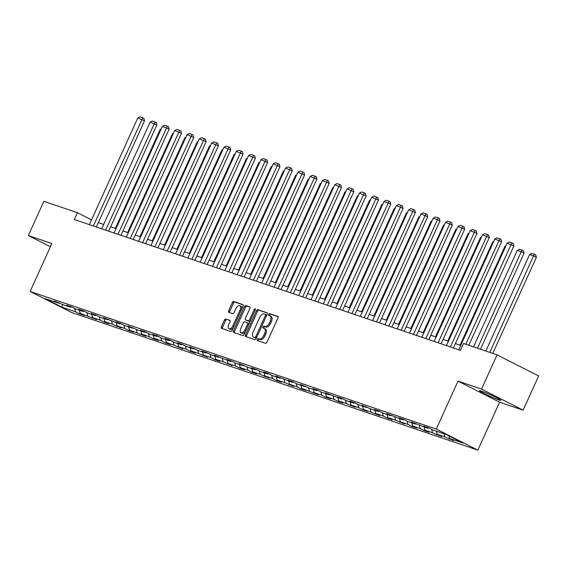 <?xml version="1.0" encoding="UTF-8"?>
<svg xmlns="http://www.w3.org/2000/svg" width="567" height="567" viewBox="0 0 567 567"><rect width="100%" height="100%" fill="white"/><g stroke="black" fill="none" stroke-linecap="round" stroke-linejoin="round"><path stroke-width="0.85" d="M257.241 339.385A1.035 0.567 -63.1 0 0 257.319 340.491A1.035 0.567 -63.1 0 0 257.361 340.512L265.59 343.297A1.481 0.815 -63.1 0 0 266.979 342.213L277.95 318.016A1.481 0.815 -63.1 0 0 277.844 316.436A1.481 0.815 -63.1 0 0 277.787 316.414L269.559 313.622A1.035 0.567 -63.1 0 0 268.588 314.38A1.035 0.567 -63.1 0 0 268.659 315.486A1.035 0.567 -63.1 0 0 268.701 315.507L269.764 315.862A4.734 2.601 -63.1 0 1 269.956 315.947A4.734 2.601 -63.1 0 1 270.296 321.007L269.382 323.02A4.734 2.601 -63.1 0 1 264.952 326.486L263.882 326.124A1.035 0.567 -63.1 0 0 262.918 326.883A1.035 0.567 -63.1 0 0 262.989 327.988A1.035 0.567 -63.1 0 0 263.031 328.01L264.094 328.364A4.734 2.601 -63.1 0 1 264.286 328.449A4.734 2.601 -63.1 0 1 264.626 333.509L263.712 335.522A4.734 2.601 -63.1 0 1 259.282 338.988L258.212 338.627A1.035 0.567 -63.1 0 0 257.241 339.385M265.221 328.938A4.734 2.601 -63.1 0 1 265.406 329.016A4.734 2.601 -63.1 0 1 265.746 334.076L264.832 336.096A4.734 2.601 -63.1 0 1 260.402 339.555L259.339 339.194A1.035 0.567 -63.1 0 0 258.368 339.952A1.035 0.567 -63.1 0 0 258.254 340.81M278.085 316.698L270.679 314.189A1.035 0.567 -63.1 0 0 269.708 314.947A1.035 0.567 -63.1 0 0 269.594 315.805M270.891 316.436A4.734 2.601 -63.1 0 1 271.083 316.514A4.734 2.601 -63.1 0 1 271.416 321.574L270.502 323.594A4.734 2.601 -63.1 0 1 266.072 327.053L265.009 326.691A1.035 0.567 -63.1 0 0 264.038 327.45A1.035 0.567 -63.1 0 0 263.924 328.307M498.861 399.933A11.758 0.773 -155.6 0 0 500.803 400.352A11.758 0.773 -155.6 0 0 493.474 396.213A11.758 0.773 -155.6 0 0 481.333 391.053A11.758 0.773 -155.6 0 0 479.391 390.635A11.758 0.773 -155.6 0 0 486.72 394.767A11.758 0.773 -155.6 0 0 498.861 399.933M225.85 318.895A1.481 0.815 -63.1 0 0 224.461 319.979L221.385 326.769A1.481 0.815 -63.1 0 0 221.491 328.35A1.481 0.815 -63.1 0 0 221.548 328.378L230.691 331.475A1.481 0.815 -63.1 0 0 232.073 330.391L243.052 306.194A1.481 0.815 -63.1 0 0 242.945 304.614A1.481 0.815 -63.1 0 0 242.889 304.585L233.746 301.488A1.481 0.815 -63.1 0 0 232.364 302.572L228.643 310.773A1.481 0.815 -63.1 0 0 228.749 312.353A1.481 0.815 -63.1 0 0 228.806 312.382L232.718 313.707A1.481 0.815 -63.1 0 0 234.1 312.623L235.95 308.554A3.955 2.176 -63.1 0 1 239.806 305.726A3.955 2.176 -63.1 0 1 240.089 309.958L232.867 325.89A3.955 2.176 -63.1 0 1 229.004 328.718A3.955 2.176 -63.1 0 1 228.721 324.487L229.926 321.829A1.481 0.815 -63.1 0 0 229.819 320.249A1.481 0.815 -63.1 0 0 229.763 320.22L226.97 319.469A1.481 0.815 -63.1 0 0 225.588 320.546L222.505 327.336A1.481 0.815 -63.1 0 0 222.377 328.654M51.873 243.527L28.35 235.56L43.879 201.32L77.424 212.689L74.32 219.535L460.425 350.349L463.53 343.496L497.075 354.864L481.546 389.104L458.023 381.137L436.278 429.07L30.129 291.466L51.873 243.527M245.476 334.934A1.481 0.815 -63.1 0 0 245.582 336.514A1.481 0.815 -63.1 0 0 245.646 336.536L254.781 339.633A1.481 0.815 -63.1 0 0 256.171 338.556L267.142 314.359A1.481 0.815 -63.1 0 0 267.036 312.771A1.481 0.815 -63.1 0 0 266.979 312.75L257.836 309.653A1.481 0.815 -63.1 0 0 256.454 310.737L245.476 334.934L246.602 335.501A1.481 0.815 -63.1 0 0 246.468 336.819M242.74 335.558L233.597 332.46A1.481 0.815 -63.1 0 1 233.533 332.432A1.481 0.815 -63.1 0 1 233.434 330.852L244.405 306.655A1.481 0.815 -63.1 0 1 245.794 305.57L249.707 306.896A1.481 0.815 -63.1 0 1 249.763 306.924A1.481 0.815 -63.1 0 1 249.87 308.505L245.419 318.314A1.481 0.815 -63.1 0 0 245.525 319.901A1.481 0.815 -63.1 0 0 245.582 319.923L248.176 320.802A1.481 0.815 -63.1 0 0 249.565 319.724L254.193 309.504A1.035 0.567 -63.1 0 1 255.207 308.767A1.035 0.567 -63.1 0 1 255.278 309.873L244.122 334.473A1.481 0.815 -63.1 0 1 242.74 335.558M436.278 429.07L477.853 450.134L71.697 312.53L30.129 291.466M80.06 312.771L79.578 313.834L84.313 315.436L80.209 313.36L96.624 319.611L92.52 317.527L100.097 320.1L104.2 322.176L108.935 323.778L104.838 321.702L112.415 324.267L121.246 327.953L117.149 325.869L124.726 328.442L128.822 330.518L133.564 332.12L129.46 330.044L145.875 336.295L141.771 334.218L149.348 336.784L153.451 338.86L158.186 340.462L154.082 338.386L161.659 340.951L165.762 343.035L170.497 344.637L166.4 342.56L173.977 345.126L182.808 348.811L178.711 346.728L186.288 349.293L190.392 351.377L195.126 352.979L191.022 350.902L198.599 353.468L207.437 357.153L203.333 355.07L210.91 357.642L215.013 359.719L219.748 361.321L215.644 359.244L223.228 361.81L232.059 365.495L227.962 363.419L235.539 365.984L239.635 368.061L244.377 369.663L240.273 367.586L247.85 370.152L251.954 372.236L256.688 373.837L252.584 371.761L260.161 374.326L268.999 378.012L264.895 375.928L272.472 378.494L276.576 380.577L281.31 382.179L277.213 380.103L284.79 382.668L293.621 386.354L289.524 384.27L297.101 386.843L301.197 388.919L305.939 390.521L301.835 388.445L318.25 394.696L314.146 392.619L321.723 395.185L325.827 397.261L330.561 398.863L326.457 396.787L334.034 399.352L338.138 401.436L342.872 403.038L338.775 400.961L346.352 403.527L355.183 407.212L351.086 405.129L358.663 407.694L362.76 409.778L367.501 411.38L363.397 409.303L379.812 415.554L375.708 413.471L383.285 416.043L387.389 418.12L392.123 419.722L388.019 417.645L395.596 420.211L404.434 423.896L400.337 421.82L407.914 424.385L412.011 426.462L416.745 428.064L412.648 425.987L420.225 428.553L424.329 430.637L429.063 432.238L424.959 430.162L432.536 432.727L441.374 436.413L437.27 434.329L444.847 436.895L453.685 440.58L449.581 438.504L463.005 443.047L445.924 434.393L432.508 429.85L428.404 427.766L423.669 426.164L427.773 428.241L428.595 427.865M79.578 313.834L75.475 311.751L62.058 307.208L44.977 298.554L58.394 303.097L54.297 301.02L63.128 304.706L70.705 307.271L66.608 305.195L71.343 306.797L75.446 308.873L83.023 311.439L78.919 309.362L83.654 310.964L87.757 313.048L95.334 315.613L91.23 313.537L95.965 315.139L100.068 317.215L107.645 319.781L103.541 317.704L119.956 323.955L115.859 321.879L120.594 323.481L124.69 325.557L132.267 328.13L128.17 326.046L137.008 329.732L144.585 332.297L140.481 330.221L145.216 331.823L149.319 333.906L156.896 336.472L152.792 334.395L157.527 335.997L161.63 338.074L169.207 340.639L165.103 338.563L169.845 340.165L173.941 342.248L181.518 344.814L177.421 342.737L182.156 344.339L186.252 346.416L193.836 348.981L189.732 346.905L198.57 350.59L206.147 353.156L202.043 351.079L206.778 352.681L210.881 354.758L218.458 357.33L214.354 355.247L230.769 361.498L226.672 359.421L231.407 361.023L235.503 363.107L243.08 365.672L238.983 363.589L247.822 367.274L255.398 369.84L251.294 367.763L256.029 369.365L260.133 371.449L267.709 374.014L263.605 371.938L268.34 373.54L272.443 375.616L280.02 378.182L275.916 376.105L292.331 382.356L288.234 380.28L292.969 381.882L297.065 383.958L304.642 386.531L300.545 384.447L309.384 388.133L316.96 390.698L312.856 388.622L317.591 390.224L321.695 392.307L329.271 394.873L325.167 392.789L341.582 399.04L337.478 396.964L342.22 398.566L346.317 400.649L353.893 403.215L349.796 401.138L354.531 402.74L358.627 404.817L366.211 407.382L362.107 405.306L370.946 408.991L378.522 411.557L374.418 409.48L379.153 411.082L383.257 413.159L390.833 415.731L386.729 413.648L403.144 419.899L399.04 417.822L403.782 419.424L407.879 421.508L415.455 424.073L411.358 421.99L427.773 428.241M79.394 310.213L80.209 313.36M86.935 312.63L87.786 315.925M70.705 307.271L71.534 306.889M91.705 314.387L92.52 317.527M99.246 316.797L100.097 320.1M83.023 311.439L83.845 311.063M104.023 318.555L104.838 321.702M111.557 320.972L112.415 324.267M95.334 315.613L96.156 315.238M116.334 322.729L117.149 325.869M123.868 325.146L124.726 328.442M107.645 319.781L108.467 319.405M128.645 326.897L129.46 330.044M136.186 329.314L137.037 332.609M119.956 323.955L120.785 323.58M140.956 331.071L141.771 334.218M148.497 333.488L149.348 336.784M132.267 328.13L133.096 327.747M153.267 335.239L154.082 338.386M160.808 337.656L161.659 340.951M144.585 332.297L145.407 331.922M165.585 339.413L166.4 342.56M173.119 341.83L173.977 345.126M156.896 336.472L157.718 336.089M177.896 343.588L178.711 346.728M185.43 345.998L186.288 349.293M169.207 340.639L170.029 340.264M190.207 347.755L191.022 350.902M197.748 350.172L198.599 353.468M181.518 344.814L182.347 344.438M202.518 351.93L203.333 355.07M210.059 354.347L210.91 357.642M193.836 348.981L194.658 348.606M214.829 356.097L215.644 359.244M222.37 358.514L223.228 361.81M206.147 353.156L206.969 352.78M227.147 360.272L227.962 363.419M234.681 362.689L235.539 365.984M218.458 357.33L219.28 356.948M239.458 364.439L240.273 367.586M246.992 366.856L247.85 370.152M230.769 361.498L231.591 361.122M251.769 368.614L252.584 371.761M259.31 371.031L260.161 374.326M243.08 365.672L243.909 365.29M264.08 372.788L264.895 375.928M271.621 375.198L272.472 378.494M255.398 369.84L256.22 369.464M276.398 376.956L277.213 380.103M283.932 379.373L284.79 382.668M267.709 374.014L268.531 373.639M288.709 381.13L289.524 384.27M296.243 383.547L297.101 386.843M280.02 378.182L280.842 377.806M301.02 385.298L301.835 388.445M308.554 387.715L309.412 391.01M292.331 382.356L293.153 381.981M313.331 389.472L314.146 392.619M320.872 391.889L321.723 395.185M304.642 386.531L305.471 386.148M325.642 393.64L326.457 396.787M333.183 396.057L334.034 399.352M316.96 390.698L317.782 390.323M337.96 397.814L338.775 400.961M345.494 400.231L346.352 403.527M329.271 394.873L330.093 394.49M350.271 401.989L351.086 405.129M357.805 404.399L358.663 407.694M341.582 399.04L342.404 398.665M362.582 406.156L363.397 409.303M370.123 408.573L370.974 411.869M353.893 403.215L354.722 402.839M374.893 410.331L375.708 413.471M382.434 412.748L383.285 416.043M366.211 407.382L367.033 407.007M387.204 414.498L388.019 417.645M394.745 416.915L395.596 420.211M378.522 411.557L379.344 411.181M399.522 418.673L400.337 421.82M407.056 421.09L407.914 424.385M390.833 415.731L391.655 415.349M411.833 422.84L412.648 425.987M419.367 425.257L420.225 428.553M403.144 419.899L403.966 419.523M424.144 427.015L424.959 430.162M431.685 429.432L432.536 432.727M415.455 424.073L416.284 423.691M436.455 431.189L437.27 434.329M444.032 433.755L444.847 436.895M448.915 435.91L449.581 438.504M458.023 381.137L499.598 402.201L523.121 410.168L481.546 389.104M523.121 410.168L538.65 375.935L497.075 354.864M28.35 235.56L50.413 246.744M499.598 402.201L477.853 450.134M91.57 219.854L77.424 212.689M460.765 345.395L455.393 343.574M448.454 341.221L443.082 339.399M436.136 337.046L430.764 335.232M423.825 332.879L418.453 331.057M411.514 328.704L406.142 326.89M399.203 324.537L393.831 322.715M386.892 320.362L381.52 318.541M374.574 316.195L369.202 314.373M362.263 312.02L356.891 310.199M349.952 307.846L344.58 306.031M337.641 303.678L332.269 301.857M325.323 299.504L319.958 297.689M313.012 295.336L307.64 293.515M300.701 291.162L295.329 289.34M288.39 286.994L283.018 285.173M276.079 282.82L270.707 280.998M263.761 278.645L258.396 276.831M251.45 274.478L246.078 272.656M239.139 270.303L233.767 268.489M226.828 266.136L221.456 264.314M214.517 261.961L209.145 260.14M202.199 257.794L196.827 255.972M189.888 253.619L184.516 251.798M177.577 249.445L172.205 247.63M165.266 245.277L159.894 243.456M152.955 241.103L147.583 239.288M140.637 236.935L135.265 235.114M128.326 232.761L122.954 230.939M116.015 228.593L110.643 226.772M103.704 224.419L98.332 222.597M62.54 304.401L62.058 307.208M74.617 308.455L75.475 311.751M58.394 303.097L59.216 302.721M449.433 437.915L448.951 438.978M437.122 433.741L436.64 434.804M424.811 429.573L424.329 430.637M412.493 425.399L412.011 426.462M400.182 421.231L399.7 422.287M387.871 417.057L387.389 418.12M375.56 412.882L375.078 413.945M363.241 408.715L362.76 409.778M350.93 404.54L350.449 405.603M338.619 400.373L338.138 401.436M326.308 396.198L325.827 397.261M313.998 392.031L313.516 393.087M301.679 387.856L301.197 388.919M289.368 383.682L288.887 384.745M277.057 379.514L276.576 380.577M264.746 375.34L264.265 376.403M252.435 371.172L251.954 372.236M240.117 366.998L239.635 368.061M227.806 362.83L227.324 363.886M215.495 358.656L215.013 359.719M203.184 354.481L202.702 355.544M190.873 350.314L190.392 351.377M178.555 346.139L178.073 347.202M166.244 341.972L165.762 343.035M153.933 337.797L153.451 338.86M141.622 333.63L141.14 334.686M129.304 329.455L128.822 330.518M116.993 325.281L116.511 326.344M104.682 321.113L104.2 322.176M92.371 316.939L91.889 318.002M51.044 245.355A11.758 0.773 -155.6 0 0 50.669 245.383A11.758 0.773 -155.6 0 0 50.895 245.688M267.277 313.041L258.963 310.22A1.481 0.815 -63.1 0 0 257.574 311.304L246.602 335.501M254.789 337.464A1.035 0.567 -63.1 0 0 255.752 336.706L265.391 315.465A1.035 0.567 -63.1 0 0 265.313 314.359A1.035 0.567 -63.1 0 0 265.271 314.345L264.151 313.962A4.734 2.601 -63.1 0 0 259.721 317.421L253.137 331.943A4.734 2.601 -63.1 0 0 253.47 337.004A4.734 2.601 -63.1 0 0 253.662 337.082L255.908 338.031A1.035 0.567 -63.1 0 0 256.504 337.812M266.66 315.422A1.035 0.567 -63.1 0 0 266.44 314.926A1.035 0.567 -63.1 0 0 266.398 314.912L265.356 314.38M254.42 337.471A4.734 2.601 -63.1 0 0 254.597 337.578A4.734 2.601 -63.1 0 0 254.789 337.656L253.662 337.082M255.908 338.031L254.789 337.656M249.997 307.186L246.914 306.137A1.481 0.815 -63.1 0 0 245.532 307.222L234.554 331.419A1.481 0.815 -63.1 0 0 234.426 332.737M246.595 320.433A1.481 0.815 -63.1 0 0 246.645 320.468A1.481 0.815 -63.1 0 0 246.709 320.49L249.303 321.369A1.481 0.815 -63.1 0 0 250.253 320.95M240.798 328.499A3.955 2.176 -63.1 0 0 241.081 332.73A3.955 2.176 -63.1 0 0 244.944 329.902L247.488 324.289A1.481 0.815 -63.1 0 0 247.382 322.708A1.481 0.815 -63.1 0 0 247.325 322.687L244.731 321.808A1.481 0.815 -63.1 0 0 243.342 322.885L240.798 328.499M241.081 332.73L242.208 333.304A3.955 2.176 -63.1 0 0 245.419 331.61M248.814 324.126A1.481 0.815 -63.1 0 0 248.509 323.282A1.481 0.815 -63.1 0 0 248.445 323.254L247.439 322.743M230.053 320.511L226.97 319.469M229.004 328.718L230.131 329.285A3.955 2.176 -63.1 0 0 233.342 327.591M241.634 309.32A3.955 2.176 -63.1 0 0 240.932 306.3L239.806 305.726M243.179 304.876L234.866 302.062A1.481 0.815 -63.1 0 0 233.484 303.139L229.763 311.34A1.481 0.815 -63.1 0 0 229.635 312.658M492.773 353.404L536.368 257.312L533.554 255.887L489.782 352.39M485.834 351.058L529.613 254.548L531.853 253.392L534.617 254.335L535.737 254.902L536.368 257.312M534.617 254.335L533.554 255.887L529.613 254.548M458.774 349.789L507.139 243.158L513.893 245.922L513.27 243.512L512.143 242.945L511.087 244.497L465.826 344.275M468.817 345.289L513.893 245.922M507.139 243.158L509.379 242.01L512.143 242.945M480.462 349.237L524.057 253.137L521.243 251.713L477.471 348.223M473.523 346.884L517.295 250.38L519.542 249.225L522.306 250.16L523.426 250.727L524.057 253.137M522.306 250.16L521.243 251.713L517.295 250.38M460.099 345.168L504.984 246.206L505.991 245.688M505.658 246.432L504.984 246.206M446.456 345.615L494.828 238.99L501.582 241.748L500.952 239.338L499.832 238.771L450.404 346.954M453.402 347.968L501.582 241.748M494.828 238.99L497.068 237.835L499.832 238.771M434.145 341.44L482.517 234.816L489.271 237.58L488.641 235.17L487.521 234.603L438.093 342.78M441.083 343.793L489.271 237.58M482.517 234.816L484.757 233.668L487.521 234.603M447.781 340.994L492.673 242.031L493.68 241.514M493.34 242.258L492.673 242.031M435.47 336.826L480.362 237.864L481.369 237.346M481.029 238.09L480.362 237.864M423.159 332.652L468.051 233.689L469.051 233.172M468.718 233.916L468.051 233.689M421.834 337.273L470.199 230.649L476.953 233.406L476.33 230.996L475.203 230.429L425.782 338.605M428.772 339.626L476.953 233.406M470.199 230.649L472.446 229.493L475.203 230.429M409.523 333.098L457.888 226.474L464.642 229.238L464.019 226.828L462.892 226.254L413.471 334.438M416.462 335.451L464.642 229.238M457.888 226.474L460.128 225.319L462.892 226.254M397.212 328.931L445.577 222.299L452.331 225.064L451.708 222.654L450.581 222.087L401.152 330.263M404.151 331.284L452.331 225.064M445.577 222.299L447.817 221.151L450.581 222.087M384.894 324.756L433.266 218.132L440.02 220.889L439.39 218.486L438.27 217.912L388.842 326.096M391.84 327.109L440.02 220.889M433.266 218.132L435.506 216.977L438.27 217.912M372.583 320.589L420.948 213.957L427.709 216.722L427.079 214.312L425.959 213.745L376.531 321.921M379.521 322.935L427.709 216.722M420.948 213.957L423.195 212.809L425.959 213.745M360.272 316.414L408.637 209.79L415.391 212.547L414.768 210.137L413.641 209.57L364.22 317.754M367.21 318.767L415.391 212.547M408.637 209.79L410.884 208.635L413.641 209.57M347.961 312.24L396.326 205.615L403.08 208.38L402.457 205.97L401.33 205.403L351.901 313.579M354.899 314.593L403.08 208.38M396.326 205.615L398.566 204.467L401.33 205.403M335.643 308.072L384.015 201.448L390.769 204.205L390.139 201.795L389.019 201.228L339.59 309.412M342.588 310.425L390.769 204.205M384.015 201.448L386.255 200.293L389.019 201.228M323.332 303.898L371.704 197.273L378.458 200.038L377.828 197.628L376.708 197.054L327.279 305.237M330.277 306.251L378.458 200.038M371.704 197.273L373.944 196.118L376.708 197.054M311.021 299.73L359.386 193.099L366.147 195.863L365.517 193.453L364.397 192.886L314.969 301.063M317.959 302.083L366.147 195.863M359.386 193.099L361.633 191.951L364.397 192.886M298.71 295.556L347.075 188.931L353.829 191.689L353.206 189.286L352.079 188.712L302.658 296.895M305.648 297.909L353.829 191.689M347.075 188.931L349.322 187.776L352.079 188.712M286.399 291.388L334.764 184.757L341.518 187.521L340.895 185.111L339.768 184.544L290.339 292.721M293.337 293.734L341.518 187.521M334.764 184.757L337.004 183.609L339.768 184.544M274.081 287.214L322.453 180.59L329.207 183.347L328.577 180.944L327.457 180.37L278.028 288.553M281.026 289.567L329.207 183.347M322.453 180.59L324.693 179.434L327.457 180.37M261.77 283.039L310.142 176.415L316.896 179.179L316.266 176.769L315.146 176.202L265.717 284.379M268.708 285.392L316.896 179.179M310.142 176.415L312.382 175.267L315.146 176.202M249.459 278.872L297.824 172.248L304.578 175.005L303.955 172.595L302.828 172.028L253.406 280.211M256.397 281.225L304.578 175.005M297.824 172.248L300.071 171.092L302.828 172.028M237.148 274.697L285.513 168.073L292.267 170.837L291.644 168.427L290.517 167.853L241.095 276.037M244.086 277.05L292.267 170.837M285.513 168.073L287.76 166.918L290.517 167.853M224.837 270.53L273.202 163.898L279.956 166.663L279.333 164.253L278.206 163.686L228.777 271.862M231.775 272.883L279.956 166.663M273.202 163.898L275.442 162.75L278.206 163.686M212.519 266.355L260.891 159.731L267.645 162.488L267.014 160.085L265.895 159.511L216.466 267.695M219.464 268.708L267.645 162.488M260.891 159.731L263.131 158.576L265.895 159.511M200.208 262.188L248.573 155.556L255.334 158.321L254.703 155.911L253.584 155.344L204.155 263.52M207.146 264.534L255.334 158.321M248.573 155.556L250.82 154.408L253.584 155.344M410.848 328.477L455.733 229.522L456.74 229.004M456.407 229.748L455.733 229.522M398.53 324.31L443.422 225.347L444.429 224.83M444.089 225.574L443.422 225.347M386.219 320.135L431.111 221.18L432.118 220.662M431.778 221.406L431.111 221.18M373.908 315.968L418.8 217.005L419.807 216.488M419.467 217.232L418.8 217.005M361.597 311.793L406.489 212.831L407.489 212.313M407.156 213.057L406.489 212.831M349.286 307.626L394.171 208.663L395.178 208.146M394.845 208.89L394.171 208.663M336.968 303.451L381.86 204.489L382.867 203.971M382.527 204.715L381.86 204.489M324.657 299.277L369.549 200.321L370.556 199.804M370.216 200.548L369.549 200.321M312.346 295.109L357.238 196.147L358.245 195.629M357.905 196.373L357.238 196.147M300.035 290.935L344.92 191.979L345.927 191.462M345.594 192.206L344.92 191.979M287.724 286.767L332.609 187.805L333.616 187.287M333.283 188.031L332.609 187.805M275.406 282.593L320.298 183.63L321.305 183.113M320.965 183.857L320.298 183.63M263.095 278.425L307.987 179.463L308.994 178.945M308.654 179.689L307.987 179.463M250.784 274.251L295.676 175.288L296.683 174.771M296.343 175.515L295.676 175.288M238.473 270.076L283.358 171.121L284.365 170.603M284.032 171.347L283.358 171.121M226.155 265.909L271.047 166.946L272.054 166.429M271.721 167.173L271.047 166.946M213.844 261.734L258.736 162.779L259.743 162.261M259.402 163.005L258.736 162.779M201.533 257.567L246.425 158.604L247.432 158.087M247.092 158.831L246.425 158.604M187.897 258.013L236.262 151.389L243.016 154.146L242.392 151.743L241.266 151.169L191.844 259.353M194.835 260.366L243.016 154.146M236.262 151.389L238.509 150.234L241.266 151.169M175.586 253.839L223.951 147.214L230.705 149.979L230.082 147.569L228.955 147.002L179.526 255.178M182.524 256.192L230.705 149.979M223.951 147.214L226.19 146.066L228.955 147.002M189.222 253.392L234.114 154.43L235.114 153.919M234.781 154.656L234.114 154.43M163.268 249.671L211.64 143.047L218.394 145.804L217.771 143.394L216.644 142.827L167.215 251.011M170.213 252.024L218.394 145.804M211.64 143.047L213.879 141.892L216.644 142.827M176.911 249.225L221.796 150.262L222.803 149.745M222.47 150.489L221.796 150.262M150.957 245.497L199.329 138.872L206.083 141.637L205.452 139.227L204.333 138.653L154.904 246.836M157.902 247.85L206.083 141.637M199.329 138.872L201.568 137.717L204.333 138.653M164.593 245.05L209.485 146.088L210.492 145.57M210.151 146.314L209.485 146.088M138.646 241.329L187.011 134.705L193.772 137.462L193.141 135.052L192.022 134.485L142.593 242.662M145.584 243.682L193.772 137.462M187.011 134.705L189.258 133.55L192.022 134.485M152.282 240.876L197.174 141.92L198.181 141.403M197.84 142.147L197.174 141.92M126.335 237.155L174.7 130.53L181.454 133.288L180.83 130.885L179.704 130.311L130.282 238.494M133.273 239.508L181.454 133.288M174.7 130.53L176.947 129.375L179.704 130.311M139.971 236.708L184.863 137.746L185.87 137.228M185.529 137.972L184.863 137.746M114.024 232.987L162.389 126.356L169.143 129.12L168.519 126.71L167.393 126.143L117.964 234.32M120.962 235.333L169.143 129.12M162.389 126.356L164.628 125.208L167.393 126.143M127.66 232.534L172.552 133.578L173.552 133.061M173.219 133.805L172.552 133.578M101.706 228.813L150.078 122.189L156.832 124.946L156.201 122.543L155.082 121.969L105.653 230.152M108.651 231.166L156.832 124.946M150.078 122.189L152.317 121.033L155.082 121.969M115.349 228.366L160.234 129.404L161.241 128.886M160.908 129.63L160.234 129.404M89.395 224.638L137.767 118.014L144.521 120.778L143.89 118.368L142.771 117.801L93.342 225.978M96.34 226.991L144.521 120.778M137.767 118.014L140.006 116.866L142.771 117.801M260.402 339.555L259.282 338.988M264.832 336.096L263.712 335.522M265.746 334.076L264.626 333.509M265.009 326.691L263.882 326.124M266.072 327.053L264.952 326.486M270.502 323.594L269.382 323.02M271.416 321.574L270.296 321.007M270.679 314.189L269.559 313.622M259.339 339.194L258.212 338.627M257.574 311.304L256.454 310.737M258.963 310.22L257.836 309.653M256.773 337.223L255.752 336.706M266.405 315.982L265.391 315.465M234.554 331.419L233.434 330.852M245.532 307.222L244.405 306.655M246.914 306.137L245.794 305.57M246.709 320.49L245.582 319.923M249.303 321.369L248.176 320.802M250.579 320.235L249.565 319.724M255.214 310.021L254.193 309.504M245.958 330.419L244.944 329.902M248.509 324.806L247.488 324.289M233.88 326.408L232.867 325.89M241.11 310.475L240.089 309.958M229.763 311.34L228.643 310.773M233.484 303.139L232.364 302.572M234.866 302.062L233.746 301.488M222.505 327.336L221.385 326.769M225.588 320.546L224.461 319.979M265.406 329.016L264.286 328.449M271.083 316.514L269.956 315.947M266.44 314.926L265.313 314.359M254.597 337.578L253.47 337.004M246.645 320.468L245.525 319.901M248.509 323.282L247.382 322.708"/></g></svg>
